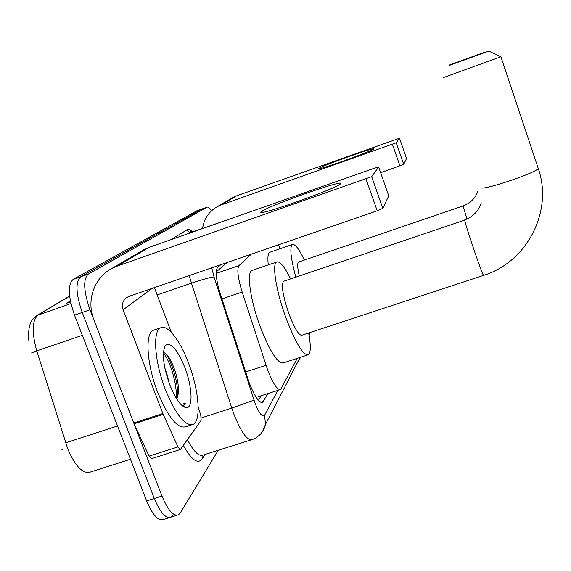 <?xml version="1.0" encoding="UTF-8"?>
<svg xmlns="http://www.w3.org/2000/svg" width="571" height="571" viewBox="0 0 571 571"><rect width="100%" height="100%" fill="white"/><g stroke="black" fill="none" stroke-linecap="round" stroke-linejoin="round"><path stroke-width="0.86" d="M251.211 254.231L239.021 265.558C236.772 268.97 237.829 277.799 242.175 292.045L267.649 370.001C273.074 383.805 277.406 390.3 280.647 389.479L297.27 358.338M227.022 262.567L216.223 271.91M280.211 248.692L278.477 244.831M309.147 335.719L309.896 332.586M220.827 264.701L217.622 267.428C215.11 270.861 216.016 279.711 220.327 293.972L249.313 383.034C254.773 396.774 259.241 403.183 262.717 402.262L267.856 393.597M218.265 450.269L180.208 513.051L178.509 514.842C173.484 516.612 167.974 510.353 161.978 496.056L90.004 309.796C83.594 291.124 82.995 279.248 88.198 274.166L206.995 207.209C208.115 206.759 209.664 207.915 211.627 210.678M169.387 517.647L163.47 519.467C158.253 521.302 152.635 515.092 146.619 500.838L74.516 315.135L82.245 312.465C75.85 293.822 75.308 281.938 80.625 276.821L202.055 208.957L80.625 276.821C75.308 281.938 75.85 293.822 82.245 312.465L154.291 498.454L82.245 312.465L90.004 309.796M176.946 515.32L170.979 517.155C165.861 518.96 160.294 512.722 154.291 498.454C160.294 512.722 165.861 518.96 170.979 517.155L172.72 515.356M261.154 395.76L258.485 400.385M62.16 449.184L62.482 449.977M69.626 296.235L38.243 314.885C32.069 320.11 31.583 332.108 36.78 350.88L31.512 352.978M62.096 449.855L61.918 449.42M74.516 315.135C68.12 296.513 67.642 284.622 73.074 279.462L196.895 210.785M70.554 301.852L66.55 303.244L70.369 300.924M188.594 363.249C198.737 389.458 201.513 420.063 193.369 424.282C185.347 426.708 175.996 415.096 165.333 389.436C154.513 361.728 152.507 331.03 160.544 327.847C167.41 323.864 180.122 340.473 188.594 363.249M191.435 424.903L185.896 426.68C177.702 429.164 168.267 417.594 157.567 391.984C146.74 364.319 144.906 333.6 153.114 330.359L154.584 329.86M169.673 384.547C163.099 365.504 161.693 352.464 165.447 345.426C170.85 341.922 177.31 349.274 184.826 367.496C192.12 386.21 193.319 407.68 186.646 407.723C181.392 407.194 175.74 399.464 169.673 384.547M176.689 398.965L177.374 397.587C179.273 391.449 178.616 382.941 175.418 372.064C171.379 360.001 167.403 353.485 163.492 352.528M169.009 382.748L167.246 375.061L164.862 368.138M177.231 397.908L176.782 399.115M181.963 405.538L184.04 405.232L185.703 403.269L181.086 404.389M177.717 396.631C178.33 382.47 171.807 361.736 165.569 353.449M176.218 398.208C177.303 383.662 169.944 360.565 163.37 352.992M182.285 405.81L182.941 405.653M183.241 405.538L185.703 403.269M340.587 183.791L340.259 184.076C334.642 189.379 253.752 217.722 261.261 211.805L261.639 211.477C268.256 205.853 346.533 178.352 340.587 183.791M198.187 407.173L200.764 415.21L201.17 420.292L180.457 449.47L177.974 446.915L163.192 414.368L134.092 423.803L93.865 319.781C86.214 300.867 93.944 277.998 111.431 268.713L117.49 266.007L371.685 176.639L382.806 208.358L377.21 210.799L129.067 296.328L126.191 297.891C122.601 301.06 121.566 305.014 123.1 309.753L163.192 414.368M180.236 449.541L151.665 458.62L149.074 456.122L134.092 423.803M142.072 250.748L149.224 247.314L374.148 168.302L378.644 167.025L371.685 176.639M378.644 167.025L388.758 195.853L382.834 208.322M154.37 287.606L171.314 332.329M449.427 65.379L488.84 51.09M500.824 56.814L443.539 77.52M283.915 281.16L283.473 281.31C281.068 285.157 282.909 296.064 289.005 314.036C294.657 328.682 298.976 335.734 301.966 335.198L483.459 275.4M308.654 333C310.924 345.284 310.852 352.521 308.426 354.698C303.365 355.79 295.935 343.692 286.135 318.411C276.25 291.788 271.76 263.888 276.621 262.025C279.761 260.89 284.429 266.514 290.61 278.891M307.476 355.005L283.559 362.813C277.949 364.084 270.197 352.15 260.312 327.005C250.369 300.517 246.429 272.56 251.84 270.504L252.625 270.233M449.006 65.151L484.636 52.232M298.861 261.953L298.54 262.06C297.198 263.195 297.448 267.828 299.283 275.957M295.828 277.128C290.725 258.121 289.554 247.257 292.323 244.531C294.921 243.646 298.954 248.828 304.422 260.055M268.27 264.88C267.478 257.592 267.97 253.396 269.755 252.289L270.326 252.096M373.848 148.96L373.734 149.06C371.371 151.493 314.807 171.521 318.754 168.545L318.889 168.431C321.687 165.854 377.117 146.205 373.848 148.96M202.605 228.4C203.983 218.843 208.793 211.634 217.059 206.781L221.284 204.882L396.21 142.793L403.726 164.384L380.643 172.713M231.54 198.287L236.68 195.817L399.507 138.232L396.21 142.793L403.718 164.391L406.538 158.46L399.507 138.232M245.623 371.985L266.022 365.319M221.926 298.918L242.175 292.045M216.195 273.402L239.021 265.558M260.776 402.241L263.517 401.363M211.762 267.828L214.039 276.921L255.087 403.283C259.255 413.597 262.417 417.601 264.573 415.295L277.856 390.378M262.567 431.533L265.494 424.367C264.63 426.53 265.886 426.965 260.397 434.324C253.189 440.398 253.702 438.628 252.325 439.513C247.429 440.99 241.326 432.64 234.017 414.46L231.805 408.108L201.377 417.901M300.103 357.41L265.494 424.367L264.573 415.295M205.01 454.459L202.12 459.013L202.07 456.001M202.12 459.013C197.759 464.494 191.513 459.976 183.37 445.459M187.445 439.691C193.697 451.725 198.944 456.843 203.169 455.037L251.119 439.891M170.658 239.784L187.117 229.792C188.516 229 190.343 229.706 192.591 231.919M88.198 274.166L73.074 279.462M161.978 496.056L146.619 500.838M206.93 207.244L196.595 210.906M253.995 400.15L231.805 408.108L191.456 283.159L157.146 294.936M214.039 276.921C210.035 277.385 202.505 279.462 191.456 283.159L189.244 275.586M232.169 218.179L191.542 232.454M234.381 217.401L233.096 217.694M192.598 231.912L191.999 232.161C189.772 232.697 188.145 231.912 187.117 229.792M297.02 363.377L300.66 357.232M82.36 335.341L36.78 350.88L67.771 448.956C75.443 466.536 82.966 474.23 90.339 472.053L130.474 459.255M65.615 442.846L117.547 425.973M70.925 303.551L36.851 315.52L69.605 296.071M70.44 301.288L68.135 302.694M185.811 407.251L185.775 407.673M149.224 247.314L117.49 266.007M152.329 288.312L123.1 309.753M133.742 422.983L162.842 413.54M377.21 210.799L366.004 179.001M149.074 456.122L177.974 446.915M283.473 281.31L464.651 220.142C465.479 224.068 468.848 234.717 474.765 252.096C480.054 267.335 482.98 275.094 483.537 275.372C526.747 262.296 553.499 211.506 538.217 168.352L538.032 167.781M481.039 187.488C480.125 191.67 537.489 172.528 538.217 168.352L500.917 56.807M463.117 205.945L466.935 219.028M236.68 195.817L221.284 204.882M399.964 165.947L392.42 144.299M256.193 397.359L279.947 389.707M261.946 402.512L262.717 402.262M206.995 207.209L196.667 210.87M234.938 217.208L192.184 232.062L190.307 231.312L192.141 232.076M28.9 340.694C28.343 339.324 28.422 328.682 29.828 325.213C30.741 321.394 33.082 318.161 36.851 315.52M163.956 348.724L165.447 345.426M182.841 405.596L186.646 407.723M160.544 327.847L153.114 330.359M184.04 405.232L183.555 405.389M263.345 212.191L261.261 211.805M143.721 249.777L111.431 268.713M126.998 297.32L126.191 297.891M371.657 176.667L382.806 208.358M276.621 262.025L251.84 270.504M464.651 219.935C472.695 216.973 478.198 211.484 481.153 203.476M488.812 51.076L500.86 56.836M292.323 244.531L269.755 252.289M298.54 262.06L463.074 205.96C470.276 203.305 475.229 198.394 477.927 191.235M484.615 52.218L485.015 52.411M319.439 168.673L318.754 168.545M232.725 197.595L217.059 206.781"/></g></svg>

